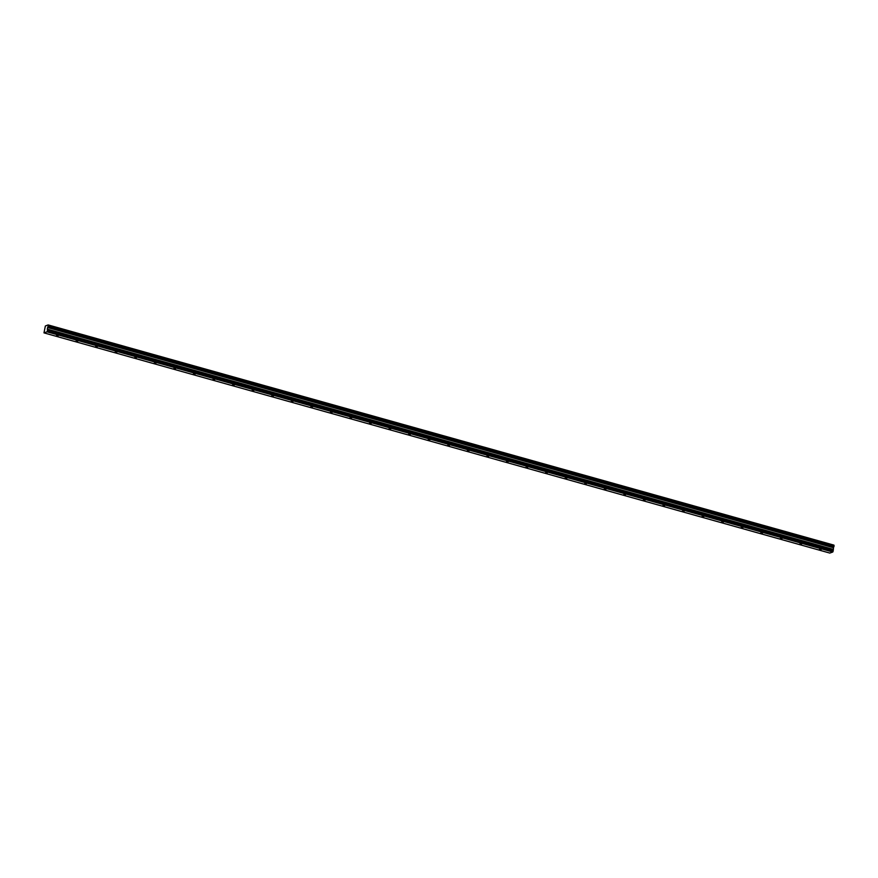 <?xml version="1.0" encoding="UTF-8"?>
<svg xmlns="http://www.w3.org/2000/svg" width="878" height="878" viewBox="0 0 878 878"><rect width="100%" height="100%" fill="white"/><g stroke="black" fill="none" stroke-linecap="round" stroke-linejoin="round"><path stroke-width="1.32" d="M819.372 549.529L821.128 549.573L819.372 549.529M56.39 335.725L58.146 335.78L56.39 335.725M75.958 341.213L77.714 341.257L75.958 341.213M95.515 346.689L97.271 346.744L95.515 346.689M115.084 352.177L116.84 352.221L115.084 352.177M134.652 357.653L136.397 357.708L134.652 357.653M154.21 363.141L155.966 363.185L154.21 363.141M173.778 368.617L175.534 368.672L173.778 368.617M193.336 374.105L195.092 374.149L193.336 374.105M212.904 379.581L214.66 379.636L212.904 379.581M232.461 385.069L234.217 385.113L232.461 385.069M252.03 390.545L253.786 390.6L252.03 390.545M271.587 396.033L273.343 396.077L271.587 396.033M291.156 401.509L292.912 401.564L291.156 401.509M310.724 406.997L312.48 407.041L310.724 406.997M330.282 412.473L332.038 412.528L330.282 412.473M349.85 417.961L351.606 418.005L349.85 417.961M369.408 423.437L371.164 423.492L369.408 423.437M388.976 428.925L390.732 428.969L388.976 428.925M408.533 434.401L410.289 434.456L408.533 434.401M428.102 439.889L429.858 439.933L428.102 439.889M447.67 445.365L449.415 445.42L447.67 445.365M467.228 450.853L468.984 450.897L467.228 450.853M486.796 456.33L488.552 456.384L486.796 456.33M506.354 461.817L508.11 461.861L506.354 461.817M525.922 467.294L527.678 467.348L525.922 467.294M545.479 472.781L547.235 472.825L545.479 472.781M565.048 478.258L566.804 478.312L565.048 478.258M584.605 483.745L586.361 483.789L584.605 483.745M604.174 489.222L605.93 489.276L604.174 489.222M623.742 494.709L625.487 494.753L623.742 494.709M643.3 500.186L645.056 500.24L643.3 500.186M662.868 505.673L664.624 505.717L662.868 505.673M682.425 511.15L684.181 511.205L682.425 511.15M701.994 516.637L703.75 516.681L701.994 516.637M721.551 522.114L723.307 522.169L721.551 522.114M741.12 527.601L742.876 527.645L741.12 527.601M760.677 533.078L762.433 533.133L760.677 533.078M780.246 538.565L782.002 538.609L780.246 538.565M799.814 544.042L801.559 544.097L799.814 544.042M834.1 545.798L48.279 325.508L834.1 545.798L833.968 546.478L48.114 326.396L833.968 546.478M834.056 545.699L48.136 324.926L45.36 325.99L43.988 332.85L46.984 331.818L832.783 552.01L829.798 553.074L43.999 332.883M833.935 545.117L48.147 325.003L833.957 545.194M833.013 551.571L46.995 331.785L833.013 551.571L833.277 550.254L47.467 329.941L47.28 329.118L47.752 327.132L833.551 547.323L833.913 546.599M833.551 547.323L833.277 550.133M833.035 551.527L47.214 331.379M47.236 331.335L47.467 330.062L833.277 550.254M833.573 547.268L47.752 327.132M47.774 327.066L48.114 326.396M48.169 326.287L48.301 325.595M834.089 545.71L48.147 325.003M47.577 327.494L833.387 547.696M833.079 549.31L47.28 329.118M47.28 329.228L833.079 549.43M47.621 327.362L833.431 547.565"/></g></svg>
